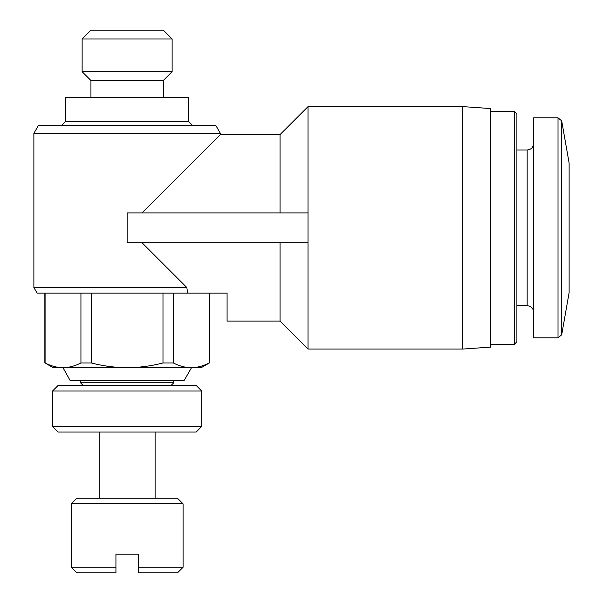 <?xml version="1.0" encoding="UTF-8"?>
<svg xmlns="http://www.w3.org/2000/svg" width="603" height="603" viewBox="0 0 603 603"><rect width="100%" height="100%" fill="white"/><g stroke="black" fill="none" stroke-linecap="round" stroke-linejoin="round"><path stroke-width="0.9" d="M138.321 572.85L138.321 567.257L138.321 572.85L177.478 572.85L183.078 567.257L183.078 503.844L71.177 503.844L71.177 567.257L115.934 567.257L115.934 572.85L115.934 554.202L138.321 554.202L138.321 567.257L183.078 567.257M45.082 293.111L45.082 362.953C50.946 366.021 56.923 367.604 63.006 367.709C69.081 367.596 75.058 366.013 80.938 362.953L91.272 362.953C102.962 366.013 114.909 367.596 127.127 367.709C139.346 367.596 151.3 366.013 162.983 362.953L173.317 362.953C179.189 366.021 185.166 367.604 191.249 367.709C197.324 367.596 203.301 366.013 209.173 362.953C203.309 366.021 197.332 367.604 191.249 367.709L201.168 367.709L209.392 362.953L209.173 293.111M80.938 293.111L80.938 362.953M91.272 293.111L91.272 362.953M162.983 293.111L162.983 362.953M173.317 293.111L173.317 362.953M63.006 367.709L191.505 367.709L183.968 380.757L70.28 380.757L63.006 367.709L53.087 367.709L45.082 362.953M280.056 212.912L280.056 134.59L220.374 134.59L220.374 133.338L33.881 133.338L33.881 287.51L186.809 287.51L142.044 242.753M142.044 212.912L220.374 134.59M462.818 349.054L462.818 106.61L490.789 108.57L490.789 347.102L462.818 349.054L308.027 349.054L308.027 106.61L280.056 134.59M308.027 242.753L127.127 242.753L127.127 212.912L308.027 212.912M33.881 287.51L37.107 293.111L187.699 293.111L186.809 287.51L187.699 293.111L227.082 293.111L227.082 321.082L280.056 321.082L280.056 242.753M561.687 120.886L561.687 334.786L569.119 292.643L569.119 163.029L561.687 120.886L558.016 117.804L533.685 117.804L533.685 337.868L558.016 337.868L558.016 117.804M514.261 111.276L514.261 344.396L516.899 341.758L516.899 113.914L514.261 111.276L490.789 111.276M33.881 133.338L38.539 125.266L215.716 125.266L220.374 133.338M61.853 125.266L65.584 121.535L188.671 121.535L192.402 125.266M65.584 121.535L65.584 97.287L188.671 97.287L188.671 121.535M90.94 97.287L90.94 80.501L163.315 80.501L172.126 71.689L172.126 38.961L82.129 38.961L82.129 71.689L172.126 71.689M90.94 80.501L82.129 71.689M82.129 38.961L90.94 30.15L163.315 30.15L172.126 38.961M71.177 567.257L76.777 572.85L115.934 572.85M71.177 503.844L76.777 498.251L177.478 498.251L183.078 503.844M99.156 498.251L99.156 432.05M52.529 426.449L58.122 432.05L196.133 432.05L201.726 426.449L201.726 391.015L52.529 391.015L52.529 426.449L201.726 426.449M52.529 391.015L58.122 385.423L196.133 385.423L201.726 391.015M83.139 385.423L80.501 382.784L173.754 382.784L173.754 380.757M80.501 382.784L80.501 380.757M533.685 312.226C533.263 308.223 531.085 306.045 527.158 305.698L527.158 149.974C531.085 149.619 533.263 147.449 533.685 143.446M561.687 334.786L558.016 337.868M527.158 149.974L516.899 149.974M527.158 305.698L516.899 305.698M514.261 344.396L490.789 344.396M462.818 106.61L308.027 106.61M280.056 321.082L308.027 349.054M163.315 97.287L163.315 80.501M155.099 498.251L155.099 432.05M171.116 385.423L173.754 382.784M44.863 293.111L44.863 362.953M209.392 293.111L209.392 362.953"/></g></svg>
